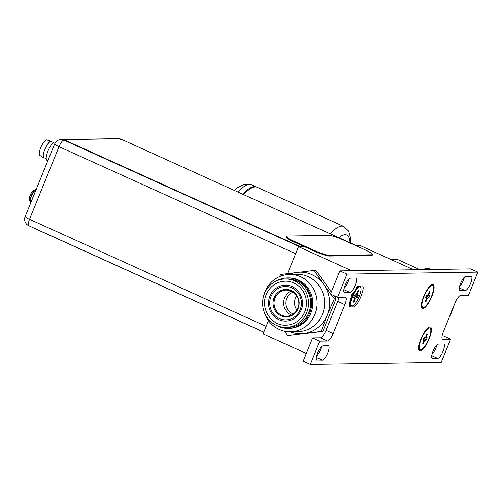 <?xml version="1.0" encoding="UTF-8"?>
<svg xmlns="http://www.w3.org/2000/svg" width="503" height="503" viewBox="0 0 503 503"><rect width="100%" height="100%" fill="white"/><g stroke="black" fill="none" stroke-linecap="round" stroke-linejoin="round"><path stroke-width="0.75" d="M420.024 269.665L397.087 259.29L390.724 259.385M330.22 233.757A49.112 14.159 -65.7 0 1 343.788 226.457L257.24 187.305A49.112 14.159 114.3 0 0 243.672 194.611M242.817 194.221A49.112 14.159 -65.7 0 1 256.385 186.921A49.112 14.159 -65.7 0 1 256.8 187.135M423.954 296.613A11.858 3.42 -65.7 0 1 432.586 285.754A11.858 3.42 -65.7 0 1 431.442 296.5A11.858 3.42 -65.7 0 1 422.816 307.364A11.858 3.42 -65.7 0 1 423.954 296.613M432.586 285.754L431.687 285.346A11.858 3.42 114.3 0 0 430.826 285.314M421.313 306.314A11.858 3.42 114.3 0 0 421.91 306.956L422.816 307.364M426.16 296.254L428.26 297.43L426.626 299.625L426.047 301.448L425.356 301.46L426.066 299.543M426.626 299.625L426.211 299.159M426.047 301.448L425.639 300.781M426.217 297.638L426.104 299.625M426.355 298.411L426.167 297.449L425.582 297.663L426.456 295.506L426.94 295.594M427.745 294.783L427.085 295.494M428.525 293.488L429.336 291.665L430.027 291.658L429.317 293.4L428.631 293.412M429.304 291.765L430.027 291.658M429.864 291.753L429.266 291.853M429.153 293.394L428.87 294.764L429.317 293.4M427.934 294.601L428.87 294.764L429.021 295.563L429.82 295.456L428.946 297.606L428.26 297.43M427.424 295.179L429.021 295.563L429.046 294.701M428.946 297.606L429.82 295.456M428.889 297.449L426.23 296.078M425.821 297.084L427.55 298.392L428.317 297.619M425.67 297.455L426.167 297.449L425.79 297.16M421.3 338.934A11.858 3.42 -65.7 0 1 429.933 328.069A11.858 3.42 -65.7 0 1 428.789 338.821A11.858 3.42 -65.7 0 1 420.156 349.679A11.858 3.42 -65.7 0 1 421.3 338.934M429.933 328.069L429.034 327.667A11.858 3.42 114.3 0 0 428.16 327.635M418.659 348.636A11.858 3.42 114.3 0 0 419.257 349.271L420.156 349.679M423.501 338.569L425.607 339.751L423.966 341.946L423.394 343.769L422.702 343.775L423.413 341.864M423.966 341.946L423.551 341.474M423.394 343.769L422.985 343.103M424.299 337.915L423.721 337.922L422.954 339.821L423.526 339.783L423.444 341.946M423.526 339.783L423.136 339.481M425.092 337.098L424.425 337.815M425.871 335.809L426.676 333.986L427.368 333.973L426.663 335.715L425.978 335.727M426.645 334.08L427.368 333.973M427.204 334.074L426.607 334.174M426.5 335.708L426.211 337.085L426.663 335.715M425.28 336.916L426.211 337.085L426.362 337.884L427.16 337.771L426.286 339.927L425.607 339.751M424.771 337.494L426.362 337.884L426.387 337.023M426.286 339.927L427.16 337.771M426.23 339.77L423.576 338.393M423.161 339.406L424.89 340.713L425.657 339.94M360.739 287.395A10.638 3.068 114.3 0 0 360.682 287.238A10.638 3.068 114.3 0 0 359.217 286.578A10.638 3.068 114.3 0 0 352.358 296.317A10.638 3.068 114.3 0 0 350.748 305.29A10.638 3.068 114.3 0 0 352.213 305.95A10.638 3.068 114.3 0 0 352.37 305.893M359.23 296.317A10.412 2.999 -65.7 0 1 352.521 305.849A10.412 2.999 -65.7 0 1 352.66 296.418A10.412 2.999 -65.7 0 1 360.802 287.534A10.412 2.999 -65.7 0 1 359.23 296.317M354.169 297.235L353.634 297.229M354.2 297.411L354.389 298.449L354.194 297.424L353.571 297.279L354.313 295.456L354.892 295.45M357.092 292.501L357.929 290.608L358.645 290.596L357.677 292.488L357.168 292.501L355.967 294.368M357.589 295.399L358.35 295.299L357.526 295.406L357.677 292.488M357.501 294.286L356.174 294.154M357.708 292.488L357.526 295.406L355.539 294.871M358.35 295.299L357.507 297.374L358.098 295.393M357.451 297.223L354.181 295.877M355.816 298.43L356.772 297.179M354.602 300.146L353.905 301.976L353.32 301.982M354.734 300.228L353.905 301.976M353.961 302.127L353.251 302.14L353.986 300.153M354.143 297.216L353.754 296.933M358.394 290.709L357.853 290.816M357.382 297.172L354.257 295.701M356.797 297.198L355.722 298.279L353.779 296.877M354.571 300.128L354.15 299.656M353.546 301.423L353.848 301.901M413.661 269.759L360.519 245.722L356.168 245.785M351.647 270.708L298.499 246.665L304.202 246.577M306.321 353.464L263.082 333.904L268.476 320.606M298.499 246.665L287.578 273.563M300.241 246.64L69.471 142.192A6.545 0.843 -157.9 0 1 65.472 139.702L65.377 139.941A6.545 0.843 22.1 0 0 69.376 142.437L299.738 246.646M65.472 139.702A6.545 0.843 -157.9 0 1 65.83 139.576L118.13 138.784A6.545 0.843 -157.9 0 1 125.907 141.337L356.677 245.778M300.26 246.596L304.114 246.539M356.074 245.747L356.696 245.734M55.619 142.28L55.16 142.072A9.985 2.88 114.3 0 0 51.746 144.336A9.985 2.88 114.3 0 0 46.949 153.887A9.985 2.88 114.3 0 0 46.93 160.268L47.86 160.69M53.469 142.569L51.205 141.544A8.84 2.546 114.3 0 0 48.181 143.544A8.84 2.546 114.3 0 0 43.931 152A8.84 2.546 114.3 0 0 43.918 157.653L46.182 158.671M44.409 157.873A9.035 2.603 -65.7 0 1 43.761 157.791A9.035 2.603 -65.7 0 1 43.893 151.919A9.035 2.603 -65.7 0 1 48.194 143.412A9.035 2.603 -65.7 0 1 51.205 141.33A9.035 2.603 -65.7 0 1 51.696 141.764M51.205 141.33L46.823 139.922A8.513 2.452 114.3 0 0 43.987 141.884A8.513 2.452 114.3 0 0 39.932 149.9A8.513 2.452 114.3 0 0 39.812 155.427L43.761 157.791M33.173 227.727A6.545 0.843 22.1 0 0 35.342 228.796L263.792 332.137M286.081 236.297L285.836 236.9A13.097 1.685 22.1 0 0 293.834 241.886L313.828 250.934A13.097 1.685 22.1 0 0 329.39 256.04L371.56 255.398A13.097 1.685 22.1 0 0 372.27 255.153L372.509 254.556A13.097 1.685 -157.9 0 1 371.805 254.795L329.635 255.436A13.097 1.685 -157.9 0 1 314.073 250.331L294.079 241.289A13.097 1.685 -157.9 0 1 286.081 236.297A13.097 1.685 -157.9 0 1 286.785 236.058L328.962 235.41A13.097 1.685 -157.9 0 1 344.517 240.516L364.512 249.563A13.097 1.685 -157.9 0 1 372.509 254.556M32.475 198.566A7.168 2.069 -65.7 0 1 33.079 196.906A7.168 2.069 -65.7 0 1 33.827 195.239M36.7 189.612L35.562 189.637A6.985 2.012 114.3 0 0 31.142 196A6.985 2.012 114.3 0 0 30.054 201.804L30.79 202.678A7.168 2.069 114.3 0 1 31.482 196.183A7.168 2.069 114.3 0 1 36.115 189.612M31.029 193.598A9.557 5.602 11.8 0 0 30.501 194.41L30.501 194.41A9.727 1.251 22.1 0 0 30.507 194.586L30.048 195.73A9.727 1.251 -157.9 0 1 30.029 195.573A9.727 1.251 -157.9 0 1 30.035 195.548L30.098 195.579M312.615 337.966L319.757 341.197L310.351 364.361L303.208 361.129L312.615 337.966L320.367 337.846A8.186 2.358 114.3 0 0 326.007 330.289L337.733 301.41A8.186 2.358 114.3 0 0 338.991 297.26M310.351 364.361L441.206 362.367L450.613 339.204L443.47 335.973L442.068 335.998M450.613 339.204L442.86 339.324A8.186 2.358 -65.7 0 1 442.539 339.261A8.186 2.358 -65.7 0 1 443.332 331.842L455.058 302.963A8.186 2.358 -65.7 0 1 460.691 295.406L468.444 295.286L477.85 272.123L470.707 268.891L339.852 270.884L330.452 294.048L337.588 297.279L345.341 297.16A8.186 2.358 -65.7 0 1 345.662 297.223A8.186 2.358 -65.7 0 1 344.869 304.642L337.733 301.41M349.082 278.914A7.79 2.245 -65.7 0 1 344.134 288.351M464.432 277.153A7.79 2.245 -65.7 0 1 459.484 286.597M321.574 346.655A7.79 2.245 -65.7 0 1 316.626 356.099M436.925 344.901A7.79 2.245 -65.7 0 1 431.976 354.338M431.832 296.5A13.097 3.772 114.3 0 0 431.813 284.717A13.097 3.772 114.3 0 0 423.564 296.625A13.097 3.772 114.3 0 0 421.52 307.471A13.097 3.772 114.3 0 0 431.832 296.5M319.757 341.197L327.51 341.078A8.186 2.358 -65.7 0 0 333.143 333.52L344.869 304.642M477.85 272.123L346.995 274.116L337.588 297.279M420.91 338.94A13.097 3.772 114.3 0 0 418.861 349.786A13.097 3.772 114.3 0 0 429.178 338.815A13.097 3.772 114.3 0 0 429.153 327.032A13.097 3.772 114.3 0 0 420.91 338.94M361.594 285.855C366.945 284.566 357.407 308.043 353.043 306.905L350.459 306.943L349.233 306.145L351.572 295.06L358.35 285.987L361.594 285.855L359.714 286.49M344.687 292.444A7.79 2.245 -65.7 0 1 344.385 292.388A7.79 2.245 -65.7 0 1 345.335 284.843A7.79 2.245 -65.7 0 1 350.503 278.128L355.671 278.052A7.79 2.245 -65.7 0 1 355.973 278.109A7.79 2.245 -65.7 0 1 355.024 285.654A7.79 2.245 -65.7 0 1 349.855 292.369L344.14 292.199M460.038 290.69A7.79 2.245 -65.7 0 1 459.736 290.627A7.79 2.245 -65.7 0 1 460.685 283.082A7.79 2.245 -65.7 0 1 465.853 276.373L471.022 276.292A7.79 2.245 -65.7 0 1 471.324 276.354A7.79 2.245 -65.7 0 1 470.374 283.899A7.79 2.245 -65.7 0 1 465.206 290.608L459.49 290.438M317.179 360.192A7.79 2.245 -65.7 0 1 316.877 360.129A7.79 2.245 -65.7 0 1 317.827 352.584A7.79 2.245 -65.7 0 1 322.995 345.869L328.163 345.794A7.79 2.245 -65.7 0 1 328.465 345.85A7.79 2.245 -65.7 0 1 327.516 353.395A7.79 2.245 -65.7 0 1 322.348 360.11L316.632 359.941M432.53 358.432A7.79 2.245 -65.7 0 1 432.228 358.375A7.79 2.245 -65.7 0 1 433.177 350.83A7.79 2.245 -65.7 0 1 438.346 344.115L443.514 344.033A7.79 2.245 -65.7 0 1 443.816 344.096A7.79 2.245 -65.7 0 1 442.866 351.641A7.79 2.245 -65.7 0 1 437.698 358.356L431.983 358.186M357.627 286.358L359.01 285.893M352.553 305.837L353.043 306.905M350.459 306.943L349.007 303.787M339.852 270.884L346.995 274.116M284.17 331.075L287.578 335.583L322.825 331.376L336.086 298.725L333.854 295.588M331.288 291.979L315.865 270.256L280.617 274.462L279.668 276.568M287.578 335.583L321.059 331.408L327.283 315.085L334.313 298.757L330.911 294.261M322.825 331.376L321.059 331.408M330.559 293.783L323.8 284.522A30.777 29.199 -90.9 0 0 296.952 272.381A30.777 29.199 -90.9 0 0 289.326 274.462M290.2 331.747A30.777 29.199 -90.9 0 0 303.913 333.502A30.777 29.199 -90.9 0 0 327.283 315.085A30.777 29.199 -90.9 0 0 323.8 284.522L314.098 270.281M336.086 298.725L334.313 298.757M297.895 331.628A28.646 27.181 -90.9 0 0 322.448 314.293A28.646 27.181 89.1 0 0 297.022 274.342L289.527 274.456A28.646 27.181 89.1 0 1 314.953 314.406A28.646 27.181 -90.9 0 1 290.401 331.741L297.895 331.628M263.553 296.28A28.646 27.181 -90.9 0 1 264.974 291.79A28.646 27.181 89.1 0 1 289.527 274.456M263.773 310.722A28.646 27.181 -90.9 0 0 290.401 331.741M289.263 328.321A25.207 23.918 -90.9 0 0 310.873 313.067A25.207 23.918 89.1 0 0 288.496 277.908L287.358 277.926A25.207 23.918 89.1 0 1 309.735 313.08A25.207 23.918 -90.9 0 1 288.125 328.34L289.263 328.321M275.921 281.196A25.207 23.918 89.1 0 1 287.358 277.926M276.6 325.422A25.207 23.918 -90.9 0 0 288.125 328.34M287.37 278.939A24.194 22.956 89.1 0 1 308.848 312.684A24.194 22.956 -90.9 0 1 288.112 327.327L285.943 327.359A24.194 22.956 -90.9 0 0 306.679 312.715A24.194 22.956 89.1 0 0 285.201 278.976L287.37 278.939M285.943 327.359A24.194 22.956 -90.9 0 1 264.465 293.62A24.194 22.956 89.1 0 1 285.201 278.976M285.239 281.171A22 20.875 89.1 0 1 304.768 311.847A22 20.875 89.1 0 1 285.905 325.164C271.268 326.013 259.994 308.308 266.269 294.519C270.067 286.163 276.392 281.711 285.239 281.171M269.916 296.085A17.938 17.02 89.1 0 1 285.295 285.226C297.003 284.484 306.258 298.952 301.115 310.282C298.009 317.085 292.916 320.694 285.842 321.103A17.938 17.02 89.1 0 1 269.916 296.085M279.341 318.506A16.7 15.845 89.1 0 1 271.004 296.575A16.7 15.845 89.1 0 1 291.803 287.823A16.7 15.845 89.1 0 1 300.14 309.754A16.7 15.845 89.1 0 1 279.341 318.506M291.451 315.148A13.097 12.424 -90.9 0 1 284.667 297.839A13.097 12.424 89.1 0 1 291.08 291.017M293.13 292.136A11.456 10.871 89.1 0 0 286.616 298.474A11.456 10.871 -90.9 0 0 293.463 313.96M296.745 295.902A11.456 10.871 -90.9 0 0 295.399 298.342A11.456 10.871 -90.9 0 0 296.965 310.087M419.697 269.52L427.387 268.558L428.091 269.539M427.387 268.558L429.16 268.533L429.908 269.514M449.361 316.991A28.646 27.181 89.1 0 0 451.763 312.319A28.646 27.181 -90.9 0 0 453.31 307.264M453.184 307.836A24.194 22.956 -90.9 0 0 453.379 307.088M338.865 237.674A42.56 12.267 -65.7 0 1 350.038 242.729M234.373 190.398L237.699 187.537L244.684 184.098L251.531 184.72A49.112 14.159 114.3 0 0 237.957 192.027M426.758 299.706L427.55 298.392M427.047 295.557L427.852 294.72M426.594 299.599L425.934 301.222M425.991 301.291L425.431 301.297M429.776 291.765L429.116 293.387M429.084 295.557L429.581 295.55M428.826 297.405L428.242 297.418M424.098 342.027L424.89 340.713M424.394 337.871L425.198 337.041M423.551 339.971L423.696 340.732M423.935 341.921L423.281 343.543M423.331 343.612L422.772 343.618M423.507 339.764L423.017 339.77M427.116 334.086L426.462 335.708M426.425 337.878L426.928 337.865M426.173 339.726L425.582 339.732M354.389 298.449L353.276 302.096M357.507 297.374L356.853 297.386M358.645 290.596L357.872 292.495M356.074 294.305L355.036 295.349M357.897 290.703L358.488 290.696M123.637 140.375L121.198 139.274A7.136 2.056 114.3 0 0 120.921 139.218L120.336 139.23M122.638 139.997L120.921 139.218A7.136 6.772 -90.9 0 0 118.148 138.639A7.136 7.136 0 0 1 121.198 139.274M65.384 140.067L63.925 140.086L299.492 246.652M118.148 138.639L61.159 139.507A7.136 6.772 89.1 0 1 63.925 140.086A7.136 2.056 114.3 0 0 59.008 146.681L29.526 219.295L266.15 326.34M295.638 253.726L59.008 146.681A7.136 0.918 -157.9 0 1 54.651 143.959L25.163 216.573A7.136 0.918 22.1 0 0 29.526 219.295A7.136 2.056 114.3 0 0 28.834 225.765L263.824 332.068M329.635 255.436L329.39 256.04M371.56 255.398L371.805 254.795M313.828 250.934L314.073 250.331M294.079 241.289L293.834 241.886M343.876 289.665L349.855 292.369M459.226 287.905L465.206 290.608M316.368 357.407L322.348 360.11M431.719 355.646L437.698 358.356M333.143 333.52L326.007 330.289M327.51 341.078L320.367 337.846M442.86 339.324L442.282 339.06M291.237 290.527A13.751 13.047 -90.9 0 0 274.11 297.732A13.751 13.047 -90.9 0 0 280.976 315.79A13.751 13.047 89.1 0 0 298.103 308.584A13.751 13.047 89.1 0 0 291.237 290.527M291.262 291.08A13.097 12.424 -90.9 0 0 286.27 290.061A13.097 12.424 -90.9 0 0 275.04 297.983A13.097 12.424 -90.9 0 0 286.666 316.249C295.638 315.639 299.417 307.308 298.826 303.02C298.524 297.462 296.016 293.494 291.3 291.111L286.27 290.061M350.849 243.094L350.811 238.799L348.742 231.122L343.788 226.457M251.531 184.72L256.385 186.921M425.387 301.41L426.374 298.367M426.374 298.329L426.223 297.543M425.607 297.613L426.443 295.544M428.594 293.507L429.323 291.709M429.04 295.563L429.631 295.557M422.727 343.731L423.457 341.933M423.457 341.927L423.721 340.688M423.721 340.644L423.57 339.865M422.948 339.934L423.79 337.865M425.94 335.828L426.67 334.023M426.381 337.884L426.978 337.871M349.302 301.775L350.748 305.29M356.206 287.609L359.217 286.578M353.571 297.386L354.376 295.399M355.005 295.412L356.055 294.349L357.922 290.646M357.545 295.412L358.161 295.399M354.037 300.222L354.414 298.411M354.414 298.367L354.213 297.317M25.163 216.573A7.136 7.136 0 0 0 28.834 225.765M61.159 139.507A7.136 7.136 0 0 0 54.651 143.959M35.562 189.637A9.746 9.746 0 0 0 30.501 194.41M30.029 195.573A9.746 9.746 0 0 0 30.054 201.804"/></g></svg>
